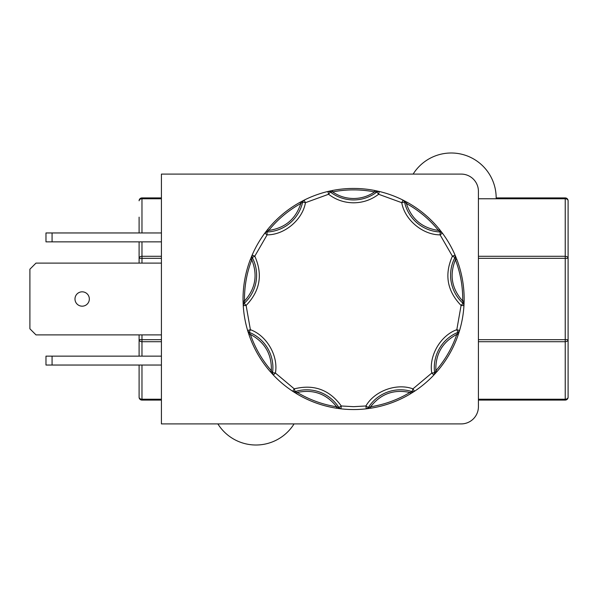 <?xml version="1.0" encoding="UTF-8"?>
<svg xmlns="http://www.w3.org/2000/svg" width="598" height="598" viewBox="0 0 598 598"><rect width="100%" height="100%" fill="white"/><g stroke="black" fill="none" stroke-linecap="round" stroke-linejoin="round"><path stroke-width="0.9" d="M413.016 392.228A1.435 0.882 -122.5 0 1 411.932 391.989L412.934 388.864L431.793 373.032L434.641 372.651A2.87 2.87 0 0 1 433.879 375.006L433.879 375.006A110.555 110.555 0 0 1 414.511 391.256A2.87 2.87 0 0 1 412.059 391.6A38.048 38.048 0 0 0 368.338 407.507A2.87 2.87 0 0 1 366.238 408.83A110.555 110.555 0 0 1 340.957 408.83L336.435 408.21L336.659 406.79C326.508 393.858 313.382 389.081 297.288 392.467L292.684 391.256A110.555 110.555 0 0 1 273.323 375.006L270.251 371.627L271.335 370.685C271.873 354.255 264.884 342.161 250.383 334.402L247.639 330.522A110.555 110.555 0 0 1 243.244 305.623L243.065 301.063L244.5 301.033C255.473 288.789 257.902 275.035 251.78 259.779L252.169 255.032A110.555 110.555 0 0 1 264.809 233.138L267.605 229.527L268.719 230.432C284.992 228.107 295.696 219.13 300.816 203.499L304.158 200.121A110.555 110.555 0 0 1 327.913 191.472L332.376 190.5L332.652 191.913C338.961 196.249 345.943 198.446 353.597 198.499C361.259 198.446 368.241 196.249 374.55 191.913L374.826 190.5L379.289 191.472A110.555 110.555 0 0 1 403.045 200.121L407.081 202.244L406.386 203.499C411.506 219.13 422.203 228.1 438.484 230.432L442.393 233.138L440.091 234.85C422.749 234.962 404.652 219.787 401.759 202.685L403.045 200.121L406.386 203.499C418.824 210.406 429.521 219.384 438.484 230.432L439.597 229.527L442.393 233.138A110.555 110.555 0 0 1 455.033 255.032L456.76 259.255L455.422 259.779C449.3 275.035 451.722 288.789 462.695 301.033L463.951 305.623L461.088 305.451C447.125 290.979 444.232 274.549 452.402 256.176L455.033 255.032L455.422 259.779C460.512 273.062 462.934 286.808 462.695 301.033L464.13 301.063L463.951 305.623A110.555 110.555 0 0 1 459.563 330.522L458.173 334.865L456.812 334.402C442.318 342.153 435.329 354.248 435.867 370.685L433.879 375.006L431.793 373.032C428.669 355.974 440.472 335.523 456.812 329.7L459.563 330.522L456.812 334.402C452.17 347.849 445.189 359.944 435.867 370.685L436.951 371.627L433.879 375.006A110.555 110.555 0 0 1 414.511 391.256L410.654 393.693L409.907 392.467C393.82 389.081 380.694 393.858 370.543 406.79L366.238 408.83L365.909 405.975C374.483 390.905 396.676 382.817 412.934 388.864L414.511 391.256L409.907 392.467C397.715 399.778 384.589 404.554 370.543 406.79L370.767 408.21L366.238 408.83A2.87 2.87 0 0 0 368.338 407.507L365.909 405.975L353.597 406.677L341.286 405.975L340.957 408.83L336.659 406.79C322.614 404.554 309.487 399.778 297.288 392.467L296.548 393.693L292.684 391.256L294.268 388.864C313.786 384.006 329.453 389.709 341.286 405.975L338.864 407.507A2.87 2.87 0 0 0 340.957 408.83A2.87 2.87 0 0 1 338.864 407.507A38.048 38.048 0 0 0 295.143 391.6A2.87 2.87 0 0 1 292.684 391.256A110.555 110.555 0 0 1 273.323 375.006L271.335 370.685C262.014 359.944 255.032 347.849 250.383 334.402L249.03 334.865L247.639 330.522L250.39 329.7C266.723 335.523 278.533 355.974 275.409 373.032L273.323 375.006A2.87 2.87 0 0 1 272.561 372.651L275.409 373.032L294.268 388.864L295.143 391.6A2.87 2.87 0 0 1 292.684 391.256L292.684 391.256M329.655 191.068A1.435 0.882 77.5 0 1 330.589 191.666L332.652 191.913C346.616 189.207 360.579 189.207 374.55 191.913L379.289 191.472L378.616 194.268C371.223 199.881 362.881 202.729 353.597 202.804C344.313 202.729 335.979 199.881 328.579 194.268L327.913 191.472L330.589 191.666L328.579 194.268L305.443 202.685C302.543 219.78 284.454 234.969 267.112 234.85L264.809 233.138L268.719 230.432C277.681 219.384 288.378 210.406 300.816 203.499L300.121 202.244L304.158 200.121L305.443 202.685L302.64 202.079A2.87 2.87 0 0 1 304.158 200.121A110.555 110.555 0 0 1 327.913 191.472A2.87 2.87 0 0 1 330.335 191.995A38.048 38.048 0 0 0 353.597 199.934A38.048 38.048 0 0 1 330.335 191.995A2.87 2.87 0 0 0 327.913 191.472M379.289 191.472A110.555 110.555 0 0 1 403.045 200.121A2.87 2.87 0 0 1 404.562 202.079L401.759 202.685L378.616 194.268L376.86 191.995A2.87 2.87 -90 0 1 378.616 191.397A2.87 2.87 0 0 1 379.289 191.472L379.289 191.472A2.87 2.87 0 0 0 378.616 191.397A2.87 2.87 -90 0 0 376.86 191.995A38.048 38.048 0 0 1 353.597 199.934M139.102 217.164L139.102 232.958M139.102 241.861L139.102 263.105M141.973 356.139L141.973 341.705A2.87 2.033 180 0 1 139.102 339.679L139.102 356.139M139.102 365.042L139.102 397.207A2.87 2.033 0 0 0 141.973 399.232L141.973 365.042M478.422 400.077L565.23 400.077A2.87 2.87 0 0 0 568.1 397.207L568.1 217.164M82.158 291.824A7.176 7.176 0 0 0 74.982 299A7.176 7.176 0 0 0 82.158 306.176A7.176 7.176 0 0 0 89.341 299A7.176 7.176 0 0 0 82.158 291.824M442.393 233.138L442.393 233.138A110.555 110.555 0 0 1 455.033 255.032A2.87 2.87 0 0 1 454.943 257.506L452.402 256.176L440.091 234.85L440.203 231.979A2.87 2.87 0 0 1 442.393 233.138A2.87 2.87 0 0 0 440.203 231.979A38.048 38.048 0 0 1 404.562 202.079A2.87 2.87 0 0 0 403.045 200.121M463.951 305.623L463.951 305.623A110.555 110.555 0 0 1 459.563 330.522A2.87 2.87 0 0 1 457.904 332.353L456.812 329.7L461.088 305.451L463.016 303.328A2.87 2.87 0 0 1 463.951 305.623A2.87 2.87 0 0 0 463.016 303.328A38.048 38.048 0 0 1 454.943 257.506A2.87 2.87 0 0 0 455.033 255.032M413.136 174.093A44.94 44.94 0 0 1 496.168 197.923L565.23 197.923L496.168 197.923M294.067 423.907A44.94 44.94 0 0 1 217.874 423.907M461.2 174.093L161.415 174.093L161.415 423.907L461.2 423.907A17.23 17.23 0 0 0 478.422 406.677L478.422 191.323A17.23 17.23 0 0 0 461.2 174.093M161.415 232.958L45.979 232.958L45.979 241.861L161.415 241.861M161.415 334.895L35.992 334.895L29.9 328.803L29.9 269.197L35.992 263.105L161.415 263.105M161.415 356.139L45.979 356.139L45.979 365.042L161.415 365.042M52.071 241.861L52.071 232.958M52.071 356.139L52.071 365.042M247.639 330.522L247.639 330.522A110.555 110.555 0 0 1 243.244 305.623L244.5 301.033C244.268 286.808 246.69 273.062 251.78 259.779L250.435 259.255L252.169 255.032L254.8 256.176C262.971 274.549 260.07 290.972 246.114 305.451L243.244 305.623A2.87 2.87 0 0 1 244.178 303.328L246.114 305.451L250.39 329.7L249.299 332.353A2.87 2.87 0 0 1 247.639 330.522A2.87 2.87 0 0 0 249.299 332.353A38.048 38.048 0 0 1 272.561 372.651A2.87 2.87 0 0 0 273.323 375.006M252.169 255.032L252.169 255.032A110.555 110.555 0 0 1 264.809 233.138A2.87 2.87 0 0 1 267 231.979L267.112 234.85L254.8 256.176L252.259 257.506A2.87 2.87 0 0 1 252.169 255.032A2.87 2.87 0 0 0 252.259 257.506A38.048 38.048 0 0 1 244.178 303.328A2.87 2.87 0 0 0 243.244 305.623M304.158 200.121L304.158 200.121A2.87 2.87 0 0 0 302.64 202.079A38.048 38.048 0 0 1 267 231.979A2.87 2.87 0 0 0 264.809 233.138M353.597 188.445A110.555 110.555 0 0 1 374.826 190.5A110.555 110.555 0 0 0 332.376 190.5A110.555 110.555 0 0 1 353.597 188.445M302.566 200.928A1.435 0.882 62.5 0 0 302.229 201.989L302.64 202.079A38.048 38.048 0 0 1 267 231.979L266.985 231.568A1.435 0.882 37.5 0 0 265.886 231.71M267.605 229.527A110.555 110.555 0 0 1 300.121 202.244A110.555 110.555 0 0 0 267.605 229.527M251.466 256.677A1.435 0.882 22.5 0 0 251.893 257.701L252.259 257.506A38.048 38.048 0 0 1 244.178 303.328L243.902 303.022A1.435 0.882 -2.5 0 0 243.154 303.836M243.065 301.063A110.555 110.555 0 0 1 250.435 259.255A110.555 110.555 0 0 0 243.065 301.063M248.163 332.226A1.435 0.882 -17.5 0 0 249.142 332.742L249.299 332.353A38.048 38.048 0 0 1 272.561 372.651L272.15 372.591A1.435 0.882 -42.5 0 0 272.105 373.698M270.251 371.627A110.555 110.555 0 0 1 249.03 334.865A110.555 110.555 0 0 0 270.251 371.627M294.186 392.228A1.435 0.882 -57.5 0 0 295.27 391.989L295.143 391.6A38.048 38.048 0 0 1 338.864 407.507L338.513 407.731A1.435 0.882 -82.5 0 0 339.186 408.606M336.435 408.21A110.555 110.555 0 0 1 296.548 393.693A110.555 110.555 0 0 0 336.435 408.21M368.017 408.606A1.435 0.882 -97.5 0 0 368.689 407.731L368.338 407.507A38.048 38.048 0 0 1 412.059 391.6A2.87 2.87 0 0 0 412.934 391.735L412.934 391.869M410.654 393.693A110.555 110.555 0 0 1 370.767 408.21A110.555 110.555 0 0 0 410.654 393.693M435.097 373.698A1.435 0.882 -137.5 0 0 435.052 372.591L434.641 372.651A38.048 38.048 0 0 1 457.904 332.353A2.87 2.87 0 0 0 459.563 330.522M458.173 334.865A110.555 110.555 0 0 1 436.951 371.627A110.555 110.555 0 0 0 458.173 334.865M459.04 332.226A1.435 0.882 -162.5 0 1 458.061 332.742L457.904 332.353A38.048 38.048 0 0 0 434.641 372.651A2.87 2.87 0 0 1 433.879 375.006M464.048 303.836A1.435 0.882 -177.5 0 0 463.3 303.022L463.016 303.328A38.048 38.048 0 0 1 454.943 257.506L455.31 257.701A1.435 0.882 157.5 0 0 455.728 256.677M456.76 259.255A110.555 110.555 0 0 1 464.13 301.063A110.555 110.555 0 0 0 456.76 259.255M441.317 231.71A1.435 0.882 142.5 0 0 440.218 231.568L440.203 231.979A38.048 38.048 0 0 1 404.562 202.079L404.966 201.989A1.435 0.882 117.5 0 0 404.629 200.928M407.081 202.244A110.555 110.555 0 0 1 439.597 229.527A110.555 110.555 0 0 0 407.081 202.244M377.547 191.068A1.435 0.882 102.5 0 0 376.605 191.666L376.86 191.995M478.422 258.321L565.23 258.321L565.23 256.295A2.87 2.033 0 0 1 568.1 258.321L568.1 200.793A2.87 2.87 0 0 0 565.23 197.923L565.23 256.295L478.422 256.295M139.102 380.836L139.102 397.207A2.87 2.87 0 0 0 141.973 400.077L161.415 400.077M139.102 334.895L139.102 339.679L141.973 339.679L141.973 334.895M141.973 263.105L141.973 258.321L139.102 258.321A2.87 2.033 0 0 1 141.973 256.295L141.973 241.861M141.973 232.958L141.973 198.768A2.87 2.033 180 0 0 139.102 200.793A2.87 2.87 0 0 1 141.973 197.923L161.415 197.923L141.973 197.923L141.973 198.768L161.415 198.768M478.422 341.705L565.23 341.705L565.23 399.232A2.87 2.033 0 0 0 568.1 397.207L568.1 380.836M141.973 400.077A2.87 2.87 0 0 1 139.102 397.207A2.87 2.87 0 0 0 141.973 400.077L141.973 399.232L161.415 399.232M353.597 409.555A110.555 110.555 0 0 1 340.957 408.83M414.511 391.256A2.87 2.87 0 0 1 412.934 391.735M478.422 198.768L565.23 198.768A2.87 2.033 180 0 1 568.1 200.793M568.1 258.321L565.23 258.321L565.23 339.679L478.422 339.679M565.23 400.077L565.23 399.232L478.422 399.232M161.415 339.679L141.973 339.679L141.973 341.705L161.415 341.705M161.415 256.295L141.973 256.295L141.973 258.321L161.415 258.321M565.23 339.679L568.1 339.679A2.87 2.033 180 0 1 565.23 341.705L565.23 339.679"/></g></svg>
